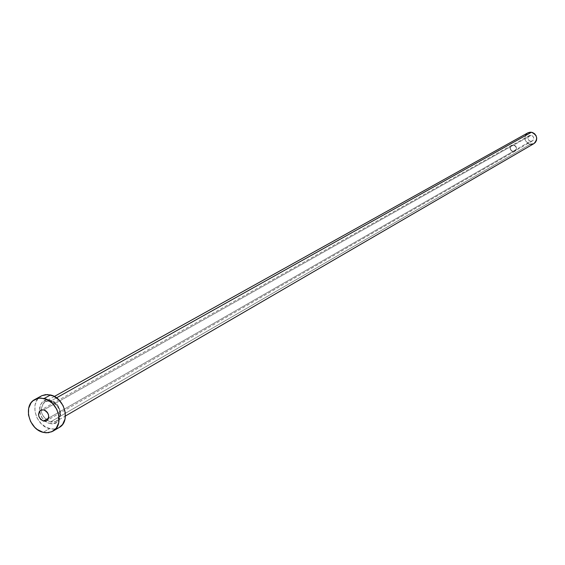 <?xml version="1.0" encoding="UTF-8"?>
<svg xmlns="http://www.w3.org/2000/svg" width="565" height="565" viewBox="0 0 565 565"><rect width="100%" height="100%" fill="white"/><g stroke="black" fill="none" stroke-linecap="round" stroke-linejoin="round"><path stroke-width="0.42" stroke-dasharray="2.83 2.12" d="M530.493 141.285L532.364 140.953C534.504 138.609 534.102 136.709 531.142 135.261L513.642 145.141C516.671 146.639 517.095 148.588 514.899 150.996L512.985 151.335L530.493 141.285L532.188 141.052L533.085 140.353L533.763 138.764L533.452 137.005L532.251 135.678L529.991 135.31L528.226 136.674L527.872 138.39L528.918 140.508L530.493 141.285L512.985 151.335L514.722 151.095L516.212 149.344L515.683 146.406L513.642 145.141L511.41 145.692L510.414 147.14L510.4 148.955L511.367 150.53L512.985 151.335C509.948 149.824 509.531 147.868 511.749 145.459L513.642 145.141L531.142 135.261L529.306 135.579C527.138 137.924 527.533 139.823 530.493 141.285M512.964 151.519L514.998 151.166C517.321 148.609 516.876 146.54 513.656 144.958L43.795 409.872L513.656 144.958L511.657 145.297C509.305 147.846 509.743 149.916 512.964 151.519L48.555 418.171L512.964 151.519L511.247 150.664L510.223 148.998L510.244 147.07L511.819 145.212L513.027 144.915L514.856 145.41L516.17 146.858L516.523 148.129L516.142 149.993L515.329 150.94L512.964 151.519M49.692 423.404C63.245 427.5 64.007 403.149 50.342 400.26L46.266 400.119L42.778 401.772L40.39 404.95L39.734 406.97L39.614 411.475L40.157 413.792L42.333 418.114L45.68 421.49L49.692 423.404L53.76 423.566L57.263 421.949L59.678 418.785L60.617 414.555L60.483 412.238L59.021 407.648L57.75 405.55L54.374 402.16L50.342 400.26C36.774 396.319 36.16 420.501 49.692 423.404M50.949 400.959C60.229 406.009 62.369 412.542 57.369 420.551L54.134 422.119L50.349 421.991C40.44 416.094 38.703 409.3 45.136 401.609L50.949 400.959L56.514 397.845L50.949 400.959C60.836 406.765 62.63 413.545 56.331 421.285L50.349 421.991L530.168 144.294L50.349 421.991C41.047 416.857 38.95 410.303 44.077 402.329L47.248 400.832L50.949 400.959M527.816 132.874C523.458 137.549 524.242 141.356 530.168 144.294L533.551 143.821M41.266 395.987C29.225 401.729 35.355 425.706 49.543 428.637L43.18 432.359L49.543 428.637L54.614 429.012L59.184 427.486M59.127 427.521L55.455 428.884L52.545 429.089L46.563 427.543L41.118 423.623L37.029 417.923L34.91 411.306L35.072 404.752L37.516 399.264L41.867 395.677M530.168 144.294L527.971 143.461L525.577 140.812L524.927 138.496L525.634 135.077M527.117 133.333L528.091 132.726M532.364 140.953L514.899 150.996M514.998 151.166L46.648 420.72M54.346 396.482L45.136 401.609L50.765 401.016C60.568 406.913 62.425 413.672 56.331 421.285L65.448 415.988M511.657 145.297L40.694 410.211M529.306 135.579L511.749 145.459"/><path stroke-width="0.85" d="M43.491 421.08L48.555 418.171L43.491 421.08L45.461 421.158L47.149 420.374L48.315 418.842L48.767 416.793L48.435 414.548L47.375 412.436L45.744 410.797L43.795 409.872C49.063 412.98 50.017 416.596 46.648 420.72L43.491 421.08C38.215 417.945 37.276 414.322 40.68 410.218L43.795 409.872L40.927 410.091L39.472 411.278L38.533 414.173L38.865 416.419L40.68 419.414L43.491 421.08M528.091 132.726L530.309 132.175L532.611 132.556L534.638 133.806L536.086 135.734L536.729 138.058L536.475 140.41L535.352 142.429L533.911 143.63C538.191 138.919 537.372 135.127 531.474 132.245L56.514 397.845L531.474 132.245L527.816 132.874L54.346 396.482M52.87 431.208L59.184 427.486C70.915 421.539 64.601 397.753 50.49 394.97L44.105 398.509C58.266 401.312 64.636 425.24 52.87 431.208L48.272 432.741L43.18 432.359C28.935 429.393 22.755 405.275 34.832 399.519L39.239 398.141L44.105 398.509L50.49 394.97L45.652 394.61L41.845 395.684L34.875 399.497M41.867 395.677L47.474 394.54L53.498 396.051L59 399.978L63.132 405.727L65.258 412.415L65.053 419.004L62.56 424.485L59.127 427.521M43.18 432.359L37.332 429.548L34.719 427.302L30.609 421.568L28.469 414.908L28.631 408.325L31.075 402.81L33.053 400.726L38.145 398.311L41.075 398.071L47.121 399.596L52.644 403.551L56.804 409.335L58.951 416.059L58.753 422.684L56.246 428.192L51.839 431.745L46.196 432.818L43.18 432.359M533.551 143.821L530.168 144.294M525.634 135.077L527.117 133.333M65.448 415.988L533.932 143.623"/></g></svg>
